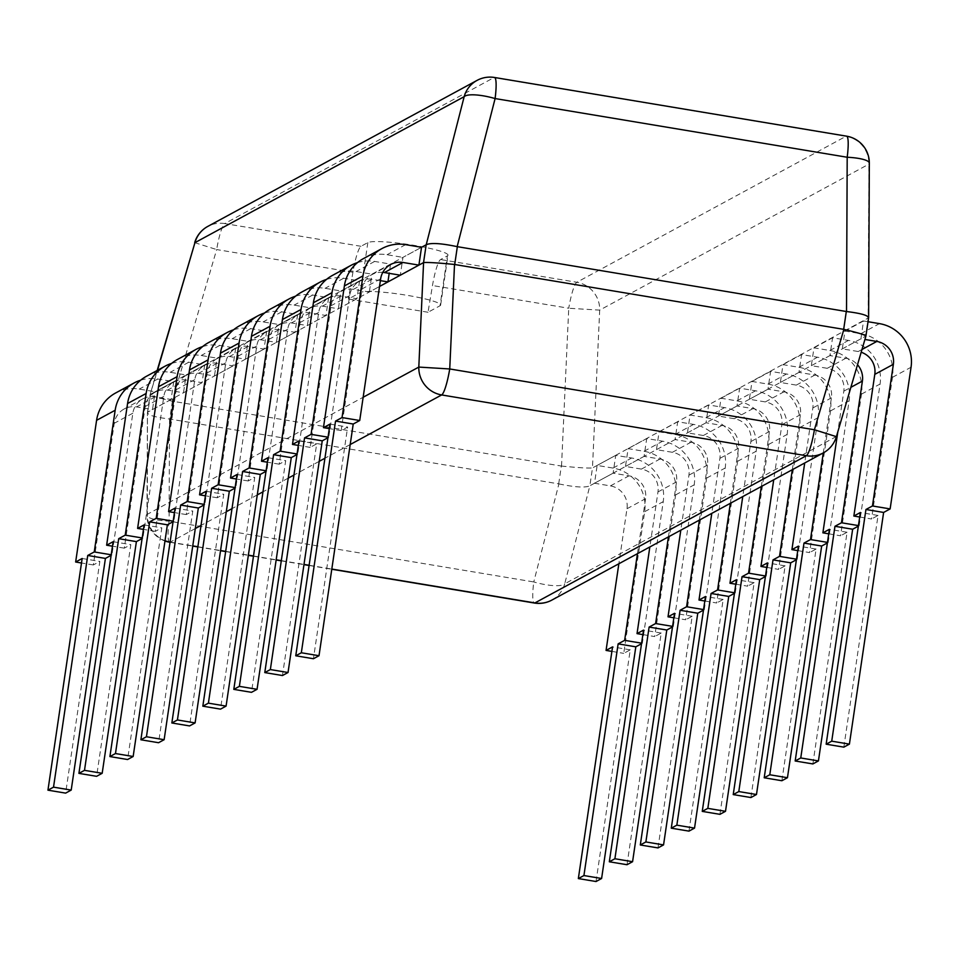 <?xml version="1.0" encoding="UTF-8"?>
<svg xmlns="http://www.w3.org/2000/svg" width="959" height="959" viewBox="0 0 959 959"><rect width="100%" height="100%" fill="white"/><g stroke="black" fill="none" stroke-linecap="round" stroke-linejoin="round"><path stroke-width="0.72" stroke-dasharray="4.79 3.6" d="M551.833 600.106A27.212 26.696 61.5 0 0 564.707 583.827A27.212 6.905 14.4 0 1 533.767 581.945L558.905 483.899L169.539 419.011C153.788 417.069 146.547 414.779 147.83 412.118L379.512 286.477L369.347 291.992L353.427 289.342A19.959 19.576 61.5 0 0 331.083 305.705L310.165 447.385L316.674 443.849L282.461 675.532M558.701 483.863L561.339 466.038L172.176 401.174C156.677 397.482 149.436 395.192 150.467 394.281L421.528 247.29L402.948 257.372L400.311 275.197M169.539 419.011L169.084 521.157A27.212 5.886 0.3 0 1 146.967 515.283L147.434 412.766L147.374 514.276A27.212 26.696 61.5 0 0 165.02 540.708M147.434 412.766L150.131 394.473L157.504 370.282M428.014 312.262L348.453 299.004L360.476 292.483A40.817 4.819 8.4 0 1 404.099 294.833A40.817 4.819 8.4 0 1 440.637 305.082A40.817 4.819 8.4 0 1 440.037 305.753L428.014 312.262L432.485 285.53A27.212 4.196 -80.5 0 1 440.565 259.553L447.397 255.849L440.037 305.753M440.637 305.082L447.997 255.178A40.817 4.819 8.4 0 0 411.471 244.929A40.817 4.819 8.4 0 0 367.836 242.591L361.004 246.295A27.212 4.196 -80.5 0 0 352.924 272.272L348.453 299.004M561.339 466.038L561.53 466.074C577.857 467.692 588.179 468.316 592.47 467.956L599.687 310.129A27.212 26.696 61.5 0 0 576.827 282.27L440.565 259.553M447.997 255.178A40.817 4.819 8.4 0 1 447.397 255.849M561.53 466.074L568.747 308.247L599.687 310.129L868.902 164.133A27.212 5.886 -179.7 0 0 869.322 163.126M558.905 483.899C574.968 487.28 585.278 487.903 589.833 485.793L592.506 467.944L868.614 317.777M164.972 541.008A27.212 27.212 0 0 1 146.967 515.283A27.212 5.886 0.3 0 1 147.374 514.276L363.161 397.254M194.677 242.651L216.662 249.556A27.212 4.196 99.5 0 1 224.73 223.579A27.212 26.696 61.5 0 0 207.815 226.396M477.043 80.4A27.212 26.696 -118.5 0 1 493.957 77.595L846.054 136.274L576.827 282.27A27.212 4.196 -80.5 0 0 568.747 308.247L432.485 285.53M846.581 136.166A27.212 4.196 -80.5 0 0 846.054 136.274A27.212 26.696 -118.5 0 1 868.902 164.133L868.219 318.424L865.545 336.273L589.869 485.769L564.707 583.827L836.128 436.645A27.212 26.696 -118.5 0 1 823.266 452.924M865.917 336.07L836.404 436.657M170.067 542.099A27.212 26.696 61.5 0 0 170.234 542.135L192.747 545.887M140.649 380.196A38.096 37.377 -118.5 0 1 157.815 379.021L173.735 381.67L171.098 399.495L155.19 396.846A19.959 19.576 61.5 0 0 132.845 413.209L111.927 554.889L111.208 554.77M111.124 555.321L111.927 554.889M171.098 399.495L152.517 409.577L136.598 406.916A19.959 19.576 61.5 0 0 114.253 423.279L93.335 564.959L99.844 561.435L65.632 793.117M173.735 381.67L155.142 391.752L152.517 409.577M115.548 393.034A38.096 37.377 -118.5 0 1 139.235 389.102L155.142 391.752M93.335 564.959L81.491 562.993M82.162 558.486L99.844 561.435M171.625 363.401A38.096 37.377 -118.5 0 1 188.791 362.226L204.711 364.876L202.073 382.701L186.166 380.04A19.959 19.576 61.5 0 0 163.821 396.403L142.903 538.083L142.184 537.963M142.1 538.514L142.903 538.083M202.073 382.701L183.493 392.77L167.573 390.121A19.959 19.576 61.5 0 0 145.229 406.484L124.31 548.164L130.82 544.64L96.607 776.311M204.711 364.876L186.118 374.957L183.493 392.77M146.523 376.24A38.096 37.377 -118.5 0 1 170.211 372.308L186.118 374.957M124.31 548.164L112.467 546.186M113.138 541.691L130.82 544.64M202.601 346.607A38.096 37.377 -118.5 0 1 219.767 345.432L235.686 348.081L233.049 365.894L217.142 363.245A19.959 19.576 61.5 0 0 194.797 379.608L173.867 521.288L173.159 521.169M173.076 521.72L173.867 521.288M233.049 365.894L214.468 375.976L198.549 373.327A19.959 19.576 61.5 0 0 176.204 389.69L155.286 531.37L161.795 527.846L127.583 759.516M235.686 348.081L217.094 358.163L214.468 375.976M177.499 359.445A38.096 37.377 -118.5 0 1 201.186 355.501L217.094 358.163M155.286 531.37L143.442 529.392M144.114 524.897L161.795 527.846M233.576 329.8A38.096 37.377 -118.5 0 1 250.743 328.625L266.662 331.287L264.025 349.1L248.117 346.451A19.959 19.576 61.5 0 0 225.773 362.814L204.842 504.494L204.135 504.374M204.051 504.925L204.842 504.494M264.025 349.1L245.444 359.181L229.525 356.532A19.959 19.576 61.5 0 0 207.18 372.895L186.262 514.575L192.771 511.039L158.559 742.722M266.662 331.287L248.069 341.356L245.444 359.181M208.475 342.639A38.096 37.377 -118.5 0 1 232.162 338.707L248.069 341.356M186.262 514.575L174.418 512.597M175.089 508.102L192.771 511.039M264.552 313.006A38.096 37.377 -118.5 0 1 281.718 311.831L297.626 314.48L295 332.305L279.093 329.656A19.959 19.576 61.5 0 0 256.748 346.019L235.818 487.699L235.111 487.58M235.027 488.131L235.818 487.699M295 332.305L276.42 342.387L260.5 339.738A19.959 19.576 61.5 0 0 238.156 356.089L217.237 497.769L223.747 494.245L189.534 725.927M297.626 314.48L279.045 324.562L276.42 342.387M239.45 325.844A38.096 37.377 -118.5 0 1 263.138 321.912L279.045 324.562M217.237 497.769L205.394 495.803M206.065 491.296L223.747 494.245M295.528 296.211A38.096 37.377 -118.5 0 1 312.694 295.036L328.601 297.686L325.976 315.511L310.069 312.862A19.959 19.576 61.5 0 0 287.724 329.213L266.794 470.893L266.087 470.773M266.003 471.325L266.794 470.893M325.976 315.511L307.395 325.592L291.476 322.931A19.959 19.576 61.5 0 0 269.131 339.294L248.213 480.974L254.722 477.45L220.51 709.133M328.601 297.686L310.021 307.767L307.395 325.592M270.426 309.05A38.096 37.377 -118.5 0 1 294.113 305.118L310.021 307.767M248.213 480.974L236.37 479.009M237.041 474.501L254.722 477.45M326.504 279.417A38.096 37.377 -118.5 0 1 343.67 278.242L359.577 280.891L356.952 298.717L341.044 296.055A19.959 19.576 61.5 0 0 318.7 312.418L297.769 454.098L297.062 453.979M296.978 454.53L297.769 454.098M356.952 298.717L338.371 308.786L322.452 306.137A19.959 19.576 61.5 0 0 300.107 322.5L279.189 464.18L285.698 460.656L251.486 692.326M359.577 280.891L340.996 290.973L338.371 308.786M301.402 292.255A38.096 37.377 -118.5 0 1 325.089 288.311L340.996 290.973M279.189 464.18L267.345 462.202M268.017 457.707L285.698 460.656M357.479 262.622A38.096 37.377 -118.5 0 1 374.645 261.435L390.553 264.097L389.186 273.339M380.375 280.651L372.008 279.261A19.959 19.576 61.5 0 0 349.675 295.624L328.745 437.304L328.038 437.184M327.954 437.736L328.745 437.304M390.553 264.097L371.972 274.166L369.347 291.992M332.377 275.449A38.096 37.377 -118.5 0 1 356.065 271.517L371.972 274.166M310.165 447.385L298.321 445.408M298.992 440.912L316.674 443.849M382.797 272.344A19.959 19.576 61.5 0 0 362.058 288.911L341.14 430.579L347.649 427.055L313.437 658.737M363.353 258.654A38.096 37.377 -118.5 0 1 387.04 254.722L402.948 257.372M341.14 430.579L329.297 428.613M329.968 424.106L347.649 427.055M641.607 643.177L642.326 643.297L663.244 501.617A38.096 37.377 61.5 0 0 631.645 457.994L615.738 455.345L613.101 473.171L629.008 475.82A19.959 19.576 -118.5 0 1 645.563 498.668L637.447 553.691M642.326 643.297L641.523 643.729M596.03 881.525L630.243 649.842L623.746 653.367L644.664 511.686A38.096 37.377 61.5 0 0 613.065 468.076L597.145 465.427L594.52 483.24L610.427 485.901A19.959 19.576 -118.5 0 1 626.982 508.738L618.855 563.76M630.243 649.842L612.561 646.893M611.902 651.401L623.746 653.367M597.145 465.427L615.738 455.345M594.52 483.24L613.101 473.171M642.878 634.594L654.721 636.572L675.639 494.892A38.096 37.377 61.5 0 0 644.04 451.281L628.121 448.632L625.496 466.446L641.403 469.107A19.959 19.576 -118.5 0 1 657.958 491.943L649.83 546.966M627.006 864.718L661.219 633.048L654.721 636.572M672.583 626.371L673.302 626.491L672.499 626.922M673.302 626.491L694.22 484.81A38.096 37.377 61.5 0 0 662.621 441.2L646.714 438.551L644.076 456.376L659.984 459.025A19.959 19.576 -118.5 0 1 676.539 481.874L668.423 536.884M661.219 633.048L643.537 630.099M625.496 466.446L644.076 456.376M628.121 448.632L646.714 438.551M673.853 617.8L685.685 619.778L706.615 478.097A38.096 37.377 61.5 0 0 675.016 434.487L659.097 431.826L656.471 449.651L672.379 452.3A19.959 19.576 -118.5 0 1 688.934 475.149L680.806 530.171M657.982 847.924L692.194 616.253L685.685 619.778M703.558 609.576L704.278 609.696L703.474 610.128M704.278 609.696L725.196 468.016A38.096 37.377 61.5 0 0 693.597 424.405L677.689 421.756L675.052 439.57L690.959 442.231A19.959 19.576 -118.5 0 1 707.514 465.067L699.399 520.09M692.194 616.253L674.513 613.304M656.471 449.651L675.052 439.57M659.097 431.826L677.689 421.756M704.829 601.005L716.661 602.983L737.591 461.303A38.096 37.377 61.5 0 0 705.98 417.68L690.072 415.031L687.447 432.857L703.355 435.506A19.959 19.576 -118.5 0 1 719.909 458.354L711.782 513.377M688.958 831.129L723.17 599.447L716.661 602.983M734.534 592.782L735.253 592.902L734.45 593.333M735.253 592.902L756.171 451.221A38.096 37.377 61.5 0 0 724.572 407.611L708.653 404.95L706.028 422.775L721.935 425.424A19.959 19.576 -118.5 0 1 738.49 448.273L730.362 503.295M723.17 599.447L705.488 596.51M687.447 432.857L706.028 422.775M690.072 415.031L708.653 404.95M735.805 584.211L747.636 586.177L768.567 444.497A38.096 37.377 61.5 0 0 736.956 400.886L721.048 398.237L718.423 416.062L734.33 418.711A19.959 19.576 -118.5 0 1 750.885 441.56L742.757 496.57M719.933 814.335L754.146 582.652L747.636 586.177M765.51 575.987L766.229 576.107L765.426 576.539M766.229 576.107L787.147 434.427A38.096 37.377 61.5 0 0 755.548 390.804L739.629 388.155L737.003 405.981L752.911 408.63A19.959 19.576 -118.5 0 1 769.466 431.478L761.338 486.501M754.146 582.652L736.464 579.704M718.423 416.062L737.003 405.981M721.048 398.237L739.629 388.155M766.78 567.416L778.612 569.382L799.542 427.702A38.096 37.377 61.5 0 0 767.931 384.091L752.024 381.442L749.399 399.256L765.306 401.917A19.959 19.576 -118.5 0 1 781.861 424.753L773.733 479.776M750.909 797.54L785.121 565.858L778.612 569.382M796.485 559.181L797.205 559.301L796.402 559.744M797.205 559.301L818.123 417.621A38.096 37.377 61.5 0 0 786.524 374.01L770.604 371.361L767.979 389.186L783.887 391.835A19.959 19.576 -118.5 0 1 800.441 414.684L792.314 469.694M785.121 565.858L767.44 562.909M749.399 399.256L767.979 389.186M752.024 381.442L770.604 371.361M797.756 550.61L809.588 552.588L830.518 410.908A38.096 37.377 61.5 0 0 798.907 367.297L783 364.648L780.374 382.461L796.282 385.11A19.959 19.576 -118.5 0 1 812.836 407.959L804.709 462.981M781.885 780.734L816.097 549.063L809.588 552.588M827.461 542.386L828.18 542.506L827.377 542.938M828.18 542.506L849.099 400.826A38.096 37.377 61.5 0 0 817.5 357.216L801.58 354.566L798.955 372.38L814.862 375.041A19.959 19.576 -118.5 0 1 831.417 397.877L823.29 452.9M816.097 549.063L798.415 546.115M780.374 382.461L798.955 372.38M783 364.648L801.58 354.566M828.732 533.815L840.564 535.793L861.494 394.113A38.096 37.377 61.5 0 0 829.883 350.503L813.975 347.841L811.338 365.667L827.257 368.316A19.959 19.576 -118.5 0 1 843.812 391.164L837.794 431.934M812.86 763.939L847.073 532.257L840.564 535.793M858.437 525.592L859.156 525.712L858.353 526.143M859.156 525.712L880.074 384.032A38.096 37.377 61.5 0 0 848.475 340.421L832.556 337.772L829.931 355.585L845.838 358.234A19.959 19.576 -118.5 0 1 857.502 364.732M847.073 532.257L829.391 529.32M811.338 365.667L829.931 355.585M813.975 347.841L832.556 337.772M859.708 517.021L871.539 518.999L892.469 377.319A38.096 37.377 61.5 0 0 860.858 333.696L844.951 331.047L842.314 348.872L858.233 351.521A19.959 19.576 -118.5 0 1 861.17 352.241M843.836 747.145L878.048 515.462L871.539 518.999M878.048 515.462L860.367 512.514M842.314 348.872L860.906 338.791L864.922 339.462M844.951 331.047L863.532 320.965L860.906 338.791M868.039 321.721L863.532 320.965M172.368 401.21L169.743 419.035M150.503 394.269L147.866 412.094M352.924 272.272L216.662 249.556L172.176 401.174M361.004 246.295L224.73 223.579L493.957 77.595A27.212 4.196 99.5 0 1 494.484 77.475M169.707 542.243A27.212 4.196 99.5 0 1 169.084 521.157L533.767 581.945A27.212 4.196 -80.5 0 0 534.391 603.031M197.878 546.738L220.558 550.526M225.689 551.377L248.369 555.153M253.5 556.016L276.18 559.792M281.311 560.643L303.991 564.431M309.122 565.283L331.802 569.059M350.191 444.544L324.921 458.246M319.215 461.339L293.945 475.041M288.239 478.133L262.97 491.835M257.264 494.94L231.994 508.642M226.288 511.734L201.018 525.436M195.312 528.529L170.234 542.135A27.212 4.196 99.5 0 1 170.055 542.207M367.836 242.591L360.476 292.483M132.845 413.209L114.253 423.279M155.19 396.846L136.598 406.916M157.815 379.021L139.235 389.102M163.821 396.403L145.229 406.484M186.166 380.04L167.573 390.121M188.791 362.226L170.211 372.308M194.797 379.608L176.204 389.69M217.142 363.245L198.549 373.327M219.767 345.432L201.186 355.501M225.773 362.814L207.18 372.895M248.117 346.451L229.525 356.532M250.743 328.625L232.162 338.707M256.748 346.019L238.156 356.089M279.093 329.656L260.5 339.738M281.718 311.831L263.138 321.912M287.724 329.213L269.131 339.294M310.069 312.862L291.476 322.931M312.694 295.036L294.113 305.118M318.7 312.418L300.107 322.5M341.044 296.055L322.452 306.137M343.67 278.242L325.089 288.311M349.675 295.624L331.083 305.705M372.008 279.261L353.427 289.342M374.645 261.435L356.065 271.517M380.651 278.829L362.058 288.911M405.621 244.641L387.04 254.722M644.664 511.686L663.244 501.617M613.065 468.076L631.645 457.994M610.427 485.901L629.008 475.82M626.982 508.738L645.563 498.668M675.639 494.892L694.22 484.81M657.958 491.943L676.539 481.874M641.403 469.107L659.984 459.025M644.04 451.281L662.621 441.2M706.615 478.097L725.196 468.016M688.934 475.149L707.514 465.067M672.379 452.3L690.959 442.231M675.016 434.487L693.597 424.405M737.591 461.303L756.171 451.221M719.909 458.354L738.49 448.273M703.355 435.506L721.935 425.424M705.98 417.68L724.572 407.611M768.567 444.497L787.147 434.427M750.885 441.56L769.466 431.478M734.33 418.711L752.911 408.63M736.956 400.886L755.548 390.804M799.542 427.702L818.123 417.621M781.861 424.753L800.441 414.684M765.306 401.917L783.887 391.835M767.931 384.091L786.524 374.01M830.518 410.908L849.099 400.826M812.836 407.959L831.417 397.877M796.282 385.11L814.862 375.041M798.907 367.297L817.5 357.216M861.494 394.113L880.074 384.032M843.812 391.164L850.873 387.328M827.257 368.316L845.838 358.234M829.883 350.503L848.475 340.421M892.469 377.319L911.05 367.237M858.233 351.521L861.973 349.496M860.858 333.696L879.451 323.627M157.18 370.462L150.131 394.473M170.043 542.303L192.723 546.079M197.842 546.93L220.534 550.718M225.653 551.569L248.345 555.345M253.464 556.208L276.156 559.984M281.275 560.835L303.967 564.623M309.086 565.474L331.778 569.25M142.783 398.908L124.19 408.978M173.759 382.102L155.166 392.183M204.735 365.307L186.142 375.389M235.71 348.513L217.118 358.594M266.686 331.718L248.093 341.788M297.662 314.924L279.069 324.993M328.625 298.117L310.045 308.199M359.601 281.323L341.02 291.404M390.577 264.528L371.996 274.61"/><path stroke-width="1.44" d="M389.186 273.339L387.927 281.91L379.512 286.477L423.578 262.586C427.87 262.227 438.191 262.85 454.518 264.468L843.872 329.369C859.372 333.061 866.612 335.35 865.581 336.261M421.528 247.29L418.903 265.116L402.984 262.466A19.959 19.576 61.5 0 0 380.651 278.829L359.721 420.51L342.039 417.561L362.97 275.88A38.096 37.377 -118.5 0 1 381.934 248.585A38.096 37.377 -118.5 0 1 405.621 244.641L421.528 247.29L426.18 244.773L423.542 262.598M868.219 318.424C869.501 315.763 862.261 313.473 846.509 311.531L457.155 246.643C441.08 243.262 430.771 242.639 426.216 244.749L426.18 244.773M194.677 242.651A27.212 27.212 0 0 1 207.815 226.396A27.212 26.696 61.5 0 0 194.941 242.663L157.18 370.462M477.043 80.4A27.212 27.212 0 0 1 494.484 77.475A27.212 4.196 99.5 0 1 495.108 98.561A27.212 6.905 -165.6 0 0 464.168 96.679A27.212 26.696 -118.5 0 1 477.043 80.4L207.815 226.396M846.581 136.166A27.212 27.212 0 0 1 869.322 163.126A27.212 5.886 -179.7 0 0 847.193 157.252A27.212 4.196 -80.5 0 0 846.581 136.166L494.484 77.475M331.778 569.25L534.391 603.031A27.212 4.196 -80.5 0 0 534.918 602.923A27.212 26.696 61.5 0 0 551.833 600.106L823.266 452.924A27.212 26.696 -118.5 0 1 806.339 455.729A27.212 4.196 -80.5 0 0 814.419 429.752L836.404 436.657L865.917 336.07L868.626 317.669L869.322 163.126M165.02 540.708A27.212 26.696 61.5 0 0 170.067 542.099M331.802 569.059L534.918 602.923L806.339 455.729L441.655 394.94A27.212 26.696 -118.5 0 1 418.807 367.081L449.735 368.963A27.212 4.196 99.5 0 1 441.655 394.94L350.191 444.544M111.208 554.77L94.246 551.94L115.164 410.26A38.096 37.377 -118.5 0 1 134.128 382.953A38.096 37.377 -118.5 0 1 140.649 380.196M87.737 555.465L105.418 558.414L71.206 790.084L53.524 787.147L87.737 555.465L94.246 551.94M53.524 787.147L47.95 790.168L82.162 558.486L75.653 562.01L96.583 420.33A38.096 37.377 -118.5 0 1 115.548 393.034L134.128 382.953M105.418 558.414L111.124 555.321M71.206 790.084L65.632 793.117L47.95 790.168M81.491 562.993L75.653 562.01M142.184 537.963L125.221 535.134L146.14 393.466A38.096 37.377 -118.5 0 1 165.104 366.158A38.096 37.377 -118.5 0 1 171.625 363.401M118.712 538.67L136.394 541.619L102.181 773.29L84.5 770.341L118.712 538.67L125.221 535.134M84.5 770.341L78.926 773.374L113.138 541.691L106.629 545.215L127.559 403.535A38.096 37.377 -118.5 0 1 146.523 376.24L165.104 366.158M136.394 541.619L142.1 538.514M102.181 773.29L96.607 776.311L78.926 773.374M112.467 546.186L106.629 545.215M173.159 521.169L156.197 518.339L177.115 376.659A38.096 37.377 -118.5 0 1 196.08 349.364A38.096 37.377 -118.5 0 1 202.601 346.607M149.688 521.876L167.369 524.813L133.157 756.495L115.476 753.546L149.688 521.876L156.197 518.339M115.476 753.546L109.901 756.567L144.114 524.897L137.605 528.421L158.523 386.741A38.096 37.377 -118.5 0 1 177.499 359.445L196.08 349.364M167.369 524.813L173.076 521.72M133.157 756.495L127.583 759.516L109.901 756.567M143.442 529.392L137.605 528.421M204.135 504.374L187.173 501.545L208.091 359.865A38.096 37.377 -118.5 0 1 227.055 332.569A38.096 37.377 -118.5 0 1 233.576 329.8M180.664 505.069L198.345 508.018L164.133 739.701L146.451 736.752L180.664 505.069L187.173 501.545M146.451 736.752L140.877 739.773L175.089 508.102L168.58 511.627L189.498 369.946A38.096 37.377 -118.5 0 1 208.475 342.639L227.055 332.569M198.345 508.018L204.051 504.925M164.133 739.701L158.559 742.722L140.877 739.773M174.418 512.597L168.58 511.627M235.111 487.58L218.149 484.751L239.067 343.07A38.096 37.377 -118.5 0 1 258.031 315.763A38.096 37.377 -118.5 0 1 264.552 313.006M211.639 488.275L229.321 491.224L195.109 722.906L177.427 719.957L211.639 488.275L218.149 484.751M177.427 719.957L171.853 722.978L206.065 491.296L199.556 494.832L220.474 353.152A38.096 37.377 -118.5 0 1 239.45 325.844L258.031 315.763M229.321 491.224L235.027 488.131M195.109 722.906L189.534 725.927L171.853 722.978M205.394 495.803L199.556 494.832M266.087 470.773L249.124 467.956L270.042 326.276A38.096 37.377 -118.5 0 1 289.007 298.968A38.096 37.377 -118.5 0 1 295.528 296.211M242.615 471.48L260.297 474.429L226.084 706.1L208.403 703.151L242.615 471.48L249.124 467.956M208.403 703.151L202.828 706.184L237.041 474.501L230.532 478.026L251.45 336.345A38.096 37.377 -118.5 0 1 270.426 309.05L289.007 298.968M260.297 474.429L266.003 471.325M226.084 706.1L220.51 709.133L202.828 706.184M236.37 479.009L230.532 478.026M297.062 453.979L280.1 451.15L301.018 309.469A38.096 37.377 -118.5 0 1 319.982 282.174A38.096 37.377 -118.5 0 1 326.504 279.417M273.591 454.686L291.272 457.623L257.06 689.305L239.378 686.356L273.591 454.686L280.1 451.15M239.378 686.356L233.804 689.377L268.017 457.707L261.507 461.231L282.425 319.551A38.096 37.377 -118.5 0 1 301.402 292.255L319.982 282.174M291.272 457.623L296.978 454.53M257.06 689.305L251.486 692.326L233.804 689.377M267.345 462.202L261.507 461.231M328.038 437.184L311.064 434.355L331.994 292.675A38.096 37.377 -118.5 0 1 350.958 265.379A38.096 37.377 -118.5 0 1 357.479 262.622M387.927 281.91L380.375 280.651M304.566 437.879L322.248 440.828L288.036 672.511L270.354 669.562L304.566 437.879L311.064 434.355M270.354 669.562L264.78 672.583L298.992 440.912L292.483 444.437L313.401 302.756A38.096 37.377 -118.5 0 1 332.377 275.449L350.958 265.379M322.248 440.828L327.954 437.736M288.036 672.511L282.461 675.532L264.78 672.583M298.321 445.408L292.483 444.437M335.542 421.085L353.224 424.034L319.011 655.716L301.33 652.767L335.542 421.085L342.039 417.561M301.33 652.767L295.756 655.788L329.968 424.106L323.459 427.642L344.377 285.962A38.096 37.377 -118.5 0 1 363.353 258.654L381.934 248.585M353.224 424.034L359.721 420.51M319.011 655.716L313.437 658.737L295.756 655.788M418.903 265.116L400.311 275.197L384.403 272.548A19.959 19.576 61.5 0 0 382.797 272.344M329.297 428.613L323.459 427.642M637.447 553.691L624.645 640.348L641.607 643.177M641.523 643.729L635.817 646.822L618.135 643.873L624.645 640.348M618.855 563.76L606.064 650.418L612.561 646.893L578.349 878.576L596.03 881.525L601.605 878.492L635.817 646.822M606.064 650.418L611.902 651.401M578.349 878.576L583.923 875.555L618.135 643.873M583.923 875.555L601.605 878.492M649.83 546.966L637.04 633.623L642.878 634.594M637.04 633.623L643.537 630.099L609.325 861.781L627.006 864.718L632.58 861.697L666.793 630.027L649.111 627.078L655.62 623.542L672.583 626.371M672.499 626.922L666.793 630.027M668.423 536.884L655.62 623.542M609.325 861.781L614.899 858.749L649.111 627.078M614.899 858.749L632.58 861.697M680.806 530.171L668.015 616.829L673.853 617.8M668.015 616.829L674.513 613.304L640.3 844.975L657.982 847.924L663.556 844.903L697.768 613.221L680.087 610.284L686.596 606.747L703.558 609.576M703.474 610.128L697.768 613.221M699.399 520.09L686.596 606.747M640.3 844.975L645.875 841.954L680.087 610.284M645.875 841.954L663.556 844.903M711.782 513.377L698.991 600.034L704.829 601.005M698.991 600.034L705.488 596.51L671.276 828.18L688.958 831.129L694.532 828.108L728.744 596.426L711.063 593.477L717.572 589.953L734.534 592.782M734.45 593.333L728.744 596.426M730.362 503.295L717.572 589.953M671.276 828.18L676.85 825.16L711.063 593.477M676.85 825.16L694.532 828.108M742.757 496.57L729.967 583.24L735.805 584.211M729.967 583.24L736.464 579.704L702.252 811.386L719.933 814.335L725.507 811.314L759.72 579.632L742.038 576.683L748.547 573.158L765.51 575.987M765.426 576.539L759.72 579.632M761.338 486.501L748.547 573.158M702.252 811.386L707.826 808.365L742.038 576.683M707.826 808.365L725.507 811.314M773.733 479.776L760.943 566.433L766.78 567.416M760.943 566.433L767.44 562.909L733.227 794.591L750.909 797.54L756.483 794.508L790.696 562.837L773.014 559.888L779.523 556.364L796.485 559.181M796.402 559.744L790.696 562.837M792.314 469.694L779.523 556.364M733.227 794.591L738.802 791.559L773.014 559.888M738.802 791.559L756.483 794.508M804.709 462.981L791.918 549.639L797.756 550.61M791.918 549.639L798.415 546.115L764.203 777.785L781.885 780.734L787.459 777.713L821.671 546.031L803.99 543.094L810.499 539.557L827.461 542.386M827.377 542.938L821.671 546.031M823.29 452.9L810.499 539.557M764.203 777.785L769.777 774.764L803.99 543.094M769.777 774.764L787.459 777.713M837.794 431.934L822.882 532.844L828.732 533.815M822.882 532.844L829.391 529.32L795.179 760.99L812.86 763.939L818.435 760.919L852.647 529.236L834.965 526.287L841.475 522.763L858.437 525.592M858.353 526.143L852.647 529.236M857.502 364.732A19.959 19.576 -118.5 0 1 862.393 381.083L841.475 522.763M795.179 760.99L800.753 757.97L834.965 526.287M800.753 757.97L818.435 760.919M861.17 352.241A19.959 19.576 -118.5 0 1 874.788 374.37L853.858 516.05L859.708 517.021M853.858 516.05L860.367 512.514L826.155 744.196L843.836 747.145L849.41 744.124L883.623 512.442L865.941 509.493L872.45 505.968L890.132 508.917L883.623 512.442M890.132 508.917L911.05 367.237A38.096 37.377 61.5 0 0 879.451 323.627L868.039 321.721M864.922 339.462L876.814 341.44A19.959 19.576 -118.5 0 1 893.368 364.288L872.45 505.968M826.155 744.196L831.729 741.175L865.941 509.493M831.729 741.175L849.41 744.124M423.578 262.586L418.807 367.081L363.161 397.254M157.504 370.282L194.941 242.663L464.168 96.679L426.216 244.749M457.155 246.643L495.108 98.561L847.193 157.252L846.509 311.531M192.747 545.887L197.878 546.738M220.558 550.526L225.689 551.377M248.369 555.153L253.5 556.016M276.18 559.792L281.311 560.643M303.991 564.431L309.122 565.283M324.921 458.246L319.215 461.339M293.945 475.041L288.239 478.133M262.97 491.835L257.264 494.94M231.994 508.642L226.288 511.734M201.018 525.436L195.312 528.529M454.518 264.468L449.735 368.963L814.419 429.752L843.872 329.369M457.347 246.679L454.71 264.504M846.306 311.507L843.68 329.333M115.164 410.26L96.583 420.33M146.14 393.466L127.559 403.535M177.115 376.659L158.523 386.741M208.091 359.865L189.498 369.946M239.067 343.07L220.474 353.152M270.042 326.276L251.45 336.345M301.018 309.469L282.425 319.551M331.994 292.675L313.401 302.756M362.97 275.88L344.377 285.962M402.984 262.466L384.403 272.548M850.873 387.328L862.393 381.083M874.788 374.37L893.368 364.288M861.973 349.496L876.814 341.44M534.391 603.031A27.212 27.212 0 0 0 551.833 600.106M192.723 546.079L197.842 546.93M220.534 550.718L225.653 551.569M248.345 555.345L253.464 556.208M276.156 559.984L281.275 560.835M303.967 564.623L309.086 565.474M164.972 541.008A27.212 27.212 0 0 0 169.707 542.243M823.266 452.924A27.212 27.212 0 0 0 836.404 436.657"/></g></svg>
